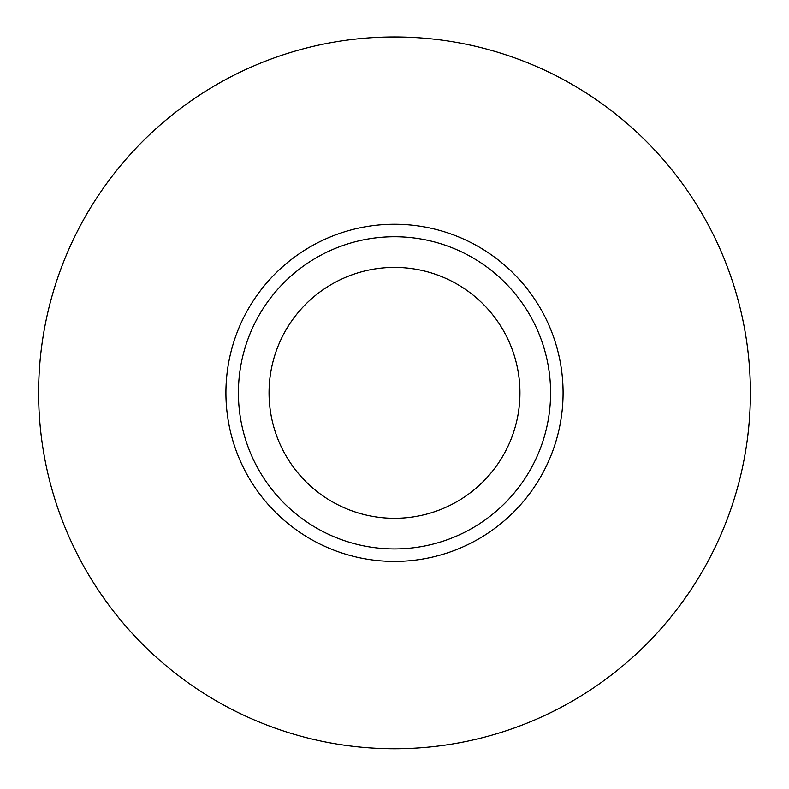 <?xml version="1.0" encoding="UTF-8"?>
<svg xmlns="http://www.w3.org/2000/svg" width="789" height="789" viewBox="0 0 789 789"><rect width="100%" height="100%" fill="white"/><g stroke="black" fill="none" stroke-linecap="round" stroke-linejoin="round"><path stroke-width="1.18" d="M394.5 748.722A355.878 355.878 0 0 1 86.297 214.904A355.878 355.878 0 0 1 702.703 214.904A355.878 355.878 0 0 1 394.5 748.722M394.5 548.927A156.084 156.084 0 0 0 529.675 314.801A156.084 156.084 0 0 0 259.325 314.801A156.084 156.084 0 0 0 394.5 548.927M394.5 518.294A125.451 125.451 0 0 1 285.865 330.118A125.451 125.451 0 0 1 503.135 330.118A125.451 125.451 0 0 1 394.5 518.294M394.5 561.413A168.57 168.57 0 0 0 540.495 308.558A168.57 168.57 0 0 0 248.505 308.558A168.57 168.57 0 0 0 394.5 561.413"/></g></svg>
